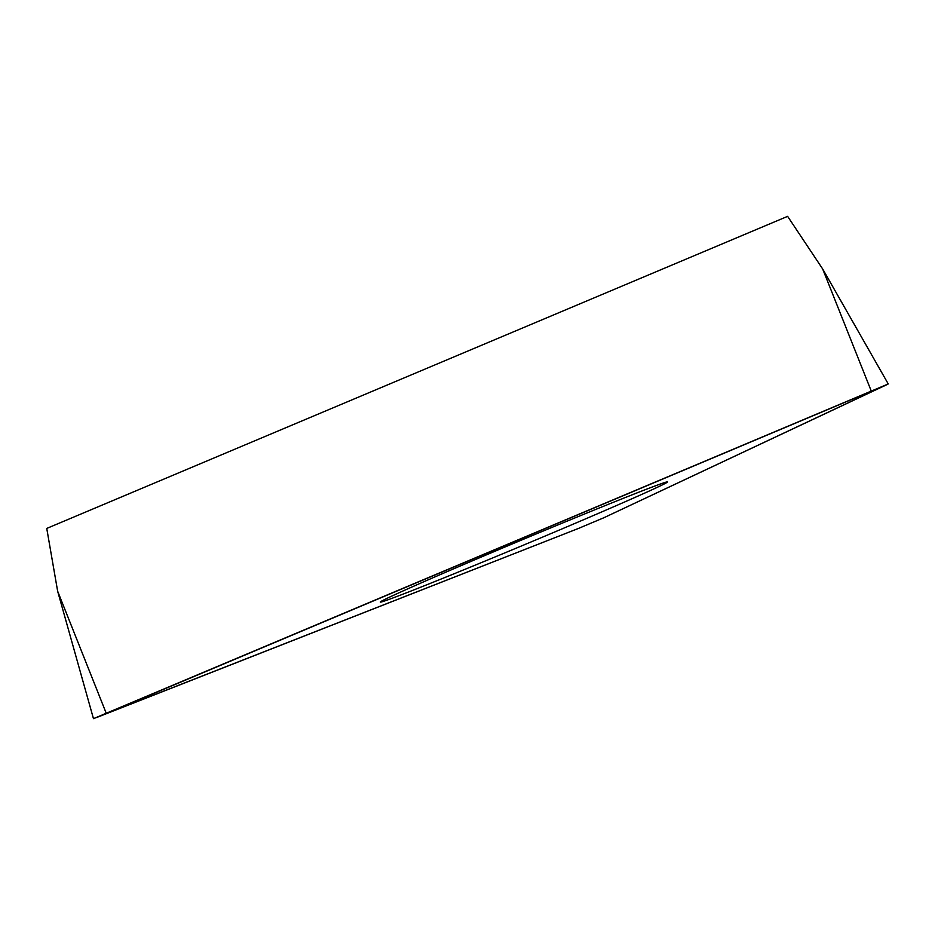<?xml version="1.0" encoding="UTF-8"?>
<svg xmlns="http://www.w3.org/2000/svg" width="935" height="935" viewBox="0 0 935 935"><rect width="100%" height="100%" fill="white"/><g stroke="black" fill="none" stroke-linecap="round" stroke-linejoin="round"><path stroke-width="1.4" d="M106.146 713.043L57.643 591.2L46.75 528.427L787.621 216.347L822.66 268.953L888.25 383.946L93.465 718.653L578.438 528.45L603.94 517.709L888.25 383.946M636.291 493.177A155.654 2.711 157.3 0 0 476.16 559.2A155.654 2.711 157.3 0 0 380.335 602.058A155.654 2.711 157.3 0 0 524.979 544.497A155.654 2.711 157.3 0 0 667.532 481.922A155.654 2.711 157.3 0 0 636.291 493.177M96.702 717.484L887.221 384.495L603.94 517.709L578.438 528.45L96.702 717.484M871.163 390.795L822.66 268.953M57.643 591.2L93.465 718.653"/></g></svg>
